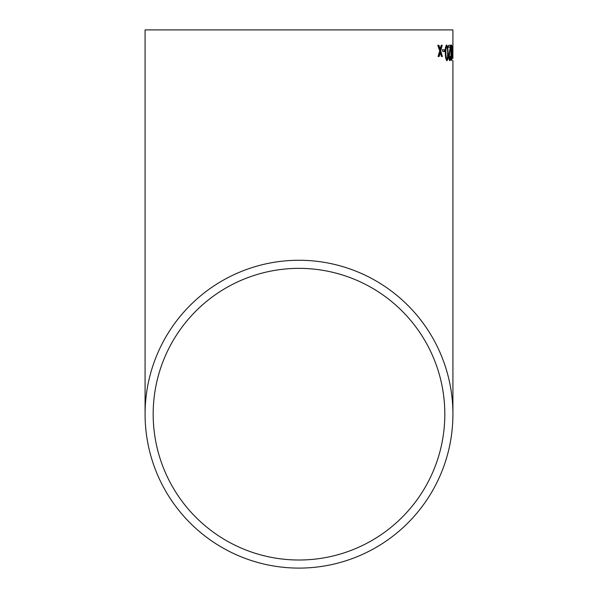 <?xml version="1.0" encoding="UTF-8"?>
<svg xmlns="http://www.w3.org/2000/svg" width="598" height="598" viewBox="0 0 598 598"><rect width="100%" height="100%" fill="white"/><g stroke="black" fill="none" stroke-linecap="round" stroke-linejoin="round"><path stroke-width="0.9" d="M452.918 29.9L145.082 29.9L452.918 29.9L452.91 58.417M452.88 46.846L452.918 45.142M452.918 60.645L452.918 414.182A153.918 153.918 0 0 0 299 260.265A153.918 153.918 0 0 0 145.082 414.182A153.918 153.918 0 0 0 299 568.1A153.918 153.918 0 0 0 452.918 414.182M444.763 51.578L444.725 49.806L442.662 49.806L442.707 51.578L444.763 51.578L443.559 51.578M447.685 46.554L446.706 45.074C445.57 45.934 445.106 48.528 445.316 52.856C445.308 57.161 445.876 59.763 447.005 60.645C447.999 59.763 448.388 57.161 448.171 52.856L447.685 46.554L447.282 46.554L447.76 52.856C447.984 57.146 447.596 59.74 446.601 60.645M450.653 46.637L450.675 45.269L448.605 45.269L448.627 47.242L450.242 47.242L448.806 56.399C448.956 59.172 449.33 60.585 449.913 60.645C450.458 60.615 450.735 59.172 450.757 56.309L450.406 56.107L449.89 58.866L449.255 56.384L450.653 46.637L450.212 47.242M452.066 46.554L451.654 45.074C451.131 45.994 450.914 48.588 451.004 52.856C451.004 57.102 451.266 59.703 451.782 60.645L452.245 52.856L452.066 46.554L451.684 46.853M452.387 49.806L452.394 51.578L452.753 49.806L452.35 49.806M440.165 49.163L438.91 45.269L437.803 45.269L439.68 50.89L438.072 56.504L439.156 56.504L440.233 52.617L441.451 56.504L442.385 56.504L440.704 50.89L442.184 45.269L441.234 45.269L440.165 49.163L439.762 49.163L438.506 45.269L438.91 45.269M452.918 55.322L452.888 53.297M299 560.012A145.822 145.822 0 0 0 444.822 414.182A145.822 145.822 0 0 0 299 268.36A145.822 145.822 0 0 0 153.178 414.182A145.822 145.822 0 0 0 299 560.012M444.822 29.9L153.178 29.9L444.822 29.9M442.184 45.269L441.78 45.269L440.3 50.89L441.982 56.504L442.385 56.504M440.704 50.89L440.3 50.89M440.233 52.617L439.829 52.617L438.753 56.504L439.156 56.504M439.941 53.693L439.537 53.693M452.918 46.846L452.918 53.543L452.85 46.846M451.251 45.074L451.662 46.554M452.245 52.856L451.565 60.368M451.266 58.768L451.767 58.866L451.303 52.856L451.662 46.846L452.051 52.856M451.662 46.846L451.146 47.018M450.04 51.017L449.636 51.017L448.851 56.384L449.89 58.866M450.167 47.743L449.636 51.017M449.255 56.384L448.851 56.384M450.301 58.051L449.711 60.57M450.272 45.269L450.249 46.637M446.302 45.074L447.282 46.554M446.728 46.846L446.325 46.846C445.607 47.803 445.346 49.806 445.54 52.856C445.48 55.935 445.816 57.939 446.564 58.866L446.968 58.866C446.22 57.931 445.884 55.928 445.944 52.856C445.749 49.806 446.011 47.803 446.728 46.846C447.431 47.795 447.738 49.798 447.655 52.856L447.513 57.819L446.968 58.866M448.171 52.856L447.76 52.856M445.944 52.856L445.54 52.856M442.258 49.806L442.662 49.806M443.925 49.806L444.321 49.806L444.359 51.578M439.971 48.55L439.567 48.55M145.082 29.9L145.082 414.182"/></g></svg>
